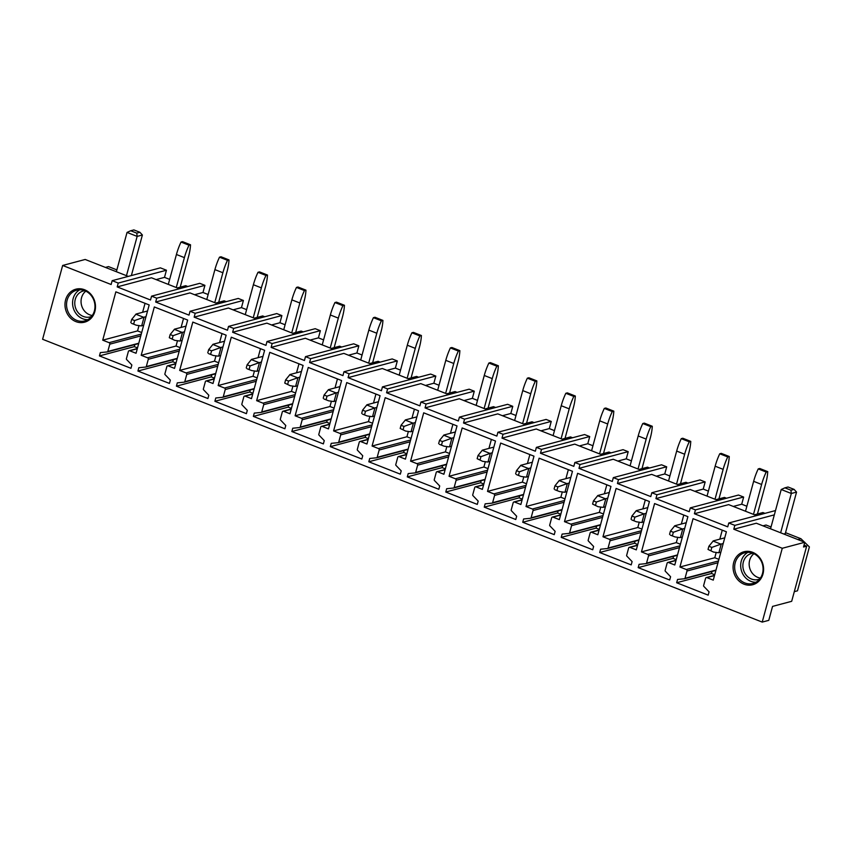 <?xml version="1.0" encoding="UTF-8"?>
<svg xmlns="http://www.w3.org/2000/svg" width="852" height="852" viewBox="0 0 852 852"><rect width="100%" height="100%" fill="white"/><g stroke="black" fill="none" stroke-linecap="round" stroke-linejoin="round"><path stroke-width="1.28" d="M782.274 548.273L804.799 542.277L803.521 547.005L806.663 546.164L791.678 601.31L772.551 606.4L768.77 620.352L762.221 622.088L782.274 548.273L733.796 529.22L734.839 525.375L774.33 514.864M734.839 525.375L728.779 522.99L775.501 510.561M695.445 509.89L690.301 507.867L738.503 495.044L743.551 497.025L695.445 509.89L694.401 513.735L727.736 526.834L728.779 522.99M656.967 494.767L651.812 492.744L700.014 479.921L705.062 481.902L656.967 494.767L655.923 498.612L689.247 511.711L690.301 507.867M618.488 479.644L613.333 477.621L661.535 464.798L666.583 466.779L618.488 479.644L617.444 483.489L650.768 496.588L651.812 492.744M580.01 464.521L574.855 462.498L623.057 449.675L628.105 451.656L580.01 464.521L578.966 468.366L612.29 481.465L613.333 477.621M541.521 449.398L536.377 447.375L584.578 434.552L589.627 436.533L541.521 449.398L540.477 453.243L573.811 466.342L574.855 462.498M503.042 434.286L497.898 432.252L546.1 419.429L551.148 421.41L503.042 434.286L501.998 438.13L535.333 451.219L536.377 447.375M464.564 419.163L459.409 417.129L507.611 404.306L512.67 406.287L464.564 419.163L463.52 423.007L496.854 436.096L497.898 432.252M426.085 404.04L420.931 402.006L469.132 389.183L474.181 391.164L426.085 404.04L425.041 407.884L458.365 420.973L459.409 417.129M387.607 388.917L382.452 386.883L430.654 374.06L435.702 376.041L387.607 388.917L386.563 392.761L419.887 405.85L420.931 402.006M349.118 373.794L343.974 371.76L392.176 358.937L397.224 360.918L349.118 373.794L348.074 377.638L381.408 390.727L382.452 386.883M310.639 358.671L305.495 356.647L353.697 343.814L358.745 345.795L310.639 358.671L309.595 362.515L342.93 375.604L343.974 371.76M272.161 343.548L267.006 341.524L315.208 328.691L320.267 330.672L272.161 343.548L271.117 347.392L304.452 360.492L305.495 356.647M233.682 328.425L228.528 326.401L276.73 313.568L281.778 315.549L233.682 328.425L232.639 332.269L265.962 345.369L267.006 341.524M195.204 313.302L190.049 311.278L238.251 298.445L243.299 300.426L195.204 313.302L194.16 317.146L227.484 330.246L228.528 326.401M156.725 298.179L151.571 296.155L199.773 283.322L204.917 285.345L156.725 298.179L155.671 302.023L189.006 315.123L190.049 311.278M118.236 283.056L112.176 280.67L160.378 267.847L166.438 270.222L118.236 283.056L117.193 286.9L150.527 300L151.571 296.155M762.221 622.088L42.6 339.277L62.654 265.462L111.133 284.515L112.176 280.67M91.047 294.462A17.061 15.134 -104.9 0 0 69.459 292.992A17.061 15.134 -104.9 0 0 69.417 316.901A17.061 15.134 -104.9 0 0 91.015 318.371A17.061 15.134 -104.9 0 0 91.047 294.462M454.137 487.557L456.118 480.272A1.171 1.044 -104.9 0 0 455.309 478.739L449.047 476.279L462.178 427.949L495.502 441.048L482.37 489.378L476.012 486.875A1.171 1.044 -104.9 0 0 474.702 487.578L472.722 494.863A0.703 0.628 -104.9 0 0 472.913 495.598L478.185 501.104L477.29 504.395L445.777 492.019L446.672 488.718L453.626 488.026A0.703 0.628 -104.9 0 0 454.137 487.557L485.107 479.325M377.18 457.311L379.161 450.026A1.171 1.044 -104.9 0 0 378.341 448.493L372.079 446.033L385.21 397.703L418.545 410.802L405.414 459.132L399.055 456.629A1.171 1.044 -104.9 0 0 397.746 457.332L395.765 464.617A0.703 0.628 -104.9 0 0 395.946 465.352L401.217 470.858L400.323 474.149L368.81 461.773L369.715 458.472L376.669 457.78A0.703 0.628 -104.9 0 0 377.18 457.311L408.151 449.079M300.213 427.065L302.194 419.78A1.171 1.044 -104.9 0 0 301.384 418.247L295.122 415.787L308.254 367.457L341.588 380.556L328.457 428.886L322.088 426.383A1.171 1.044 -104.9 0 0 320.778 427.086L318.797 434.371A0.703 0.628 -104.9 0 0 318.989 435.106L324.261 440.612L323.366 443.903L291.853 431.527L292.747 428.226L299.702 427.534A0.703 0.628 -104.9 0 0 300.213 427.065L331.183 418.833M261.734 411.942L263.715 404.657A1.171 1.044 -104.9 0 0 262.906 403.124L256.644 400.664L269.775 352.334L303.099 365.433L289.968 413.763L283.61 411.26A1.171 1.044 -104.9 0 0 282.3 411.963L280.319 419.248A0.703 0.628 -104.9 0 0 280.51 419.983L285.782 425.489L284.887 428.78L253.374 416.404L254.269 413.103L261.223 412.411A0.703 0.628 -104.9 0 0 261.734 411.942L292.705 403.71M184.778 381.707L186.758 374.411A1.171 1.044 -104.9 0 0 185.938 372.878L179.676 370.418L192.818 322.088L226.142 335.187L213.011 383.517L206.653 381.014A1.171 1.044 -104.9 0 0 205.343 381.717L203.362 389.002A0.703 0.628 -104.9 0 0 203.543 389.737L208.815 395.243L207.92 398.534L176.417 386.158L177.312 382.857L184.266 382.165A0.703 0.628 -104.9 0 0 184.778 381.707L215.748 373.464M109.077 342.674A1.171 1.044 -104.9 0 0 108.981 342.632L102.719 340.172L115.851 291.842L149.185 304.941L136.054 353.271L129.685 350.768A1.171 1.044 -104.9 0 0 128.375 351.471L126.394 358.756A0.703 0.628 -104.9 0 0 126.586 359.491L131.858 364.997L130.963 368.298L99.45 355.912L100.344 352.611L107.299 351.919A0.703 0.628 -104.9 0 0 107.81 351.461L138.78 343.218M141.251 334.112L109.088 342.674A1.171 1.044 -104.9 0 1 109.791 344.165L107.81 351.461M175.757 363.879L168.163 365.891L174.532 368.394L187.664 320.064L154.329 306.965L141.198 355.295L147.46 357.755A1.171 1.044 -104.9 0 1 148.28 359.288L146.299 366.584L177.259 358.341M168.163 365.891A1.171 1.044 -104.9 0 0 166.864 366.594L164.883 373.879A0.703 0.628 -104.9 0 0 165.064 374.614L170.336 380.12L169.441 383.411L137.928 371.035L138.823 367.734L145.788 367.042A0.703 0.628 -104.9 0 0 146.299 366.584M223.256 396.819L225.237 389.534A1.171 1.044 -104.9 0 0 224.427 388.001L218.165 385.541L231.297 337.211L264.621 350.31L251.489 398.64L245.131 396.137A1.171 1.044 -104.9 0 0 243.821 396.84L241.84 404.125A0.703 0.628 -104.9 0 0 242.032 404.86L247.304 410.366L246.409 413.657L214.896 401.281L215.79 397.98L222.745 397.288A0.703 0.628 -104.9 0 0 223.256 396.819L254.226 388.587M368.16 439.483L360.566 441.506L366.935 444.009L380.067 395.679L346.732 382.58L333.601 430.91L339.863 433.37A1.171 1.044 -104.9 0 1 340.683 434.903L338.702 442.188L369.661 433.956M360.566 441.506A1.171 1.044 -104.9 0 0 359.256 442.209L357.286 449.494A0.703 0.628 -104.9 0 0 357.467 450.229L362.739 455.735L361.844 459.026L330.331 446.65L331.226 443.349L338.191 442.657A0.703 0.628 -104.9 0 0 338.702 442.188M415.659 472.434L417.64 465.149A1.171 1.044 -104.9 0 0 416.83 463.616L410.568 461.156L423.7 412.826L457.023 425.925L443.892 474.255L437.534 471.752A1.171 1.044 -104.9 0 0 436.224 472.455L434.243 479.74A0.703 0.628 -104.9 0 0 434.435 480.475L439.707 485.981L438.812 489.272L407.299 476.896L408.193 473.595L415.148 472.903A0.703 0.628 -104.9 0 0 415.659 472.434L446.629 464.202M492.616 502.68L494.597 495.395A1.171 1.044 -104.9 0 0 493.787 493.862L487.525 491.402L500.656 443.072L533.991 456.171L520.86 504.501L514.491 501.998A1.171 1.044 -104.9 0 0 513.181 502.701L511.2 509.986A0.703 0.628 -104.9 0 0 511.392 510.721L516.663 516.227L515.769 519.518L484.255 507.142L485.15 503.841L492.105 503.149A0.703 0.628 -104.9 0 0 492.616 502.68L523.586 494.448M531.105 517.803L533.075 510.518A1.171 1.044 -104.9 0 0 532.266 508.985L526.003 506.525L539.135 458.195L572.469 471.294L559.338 519.624L552.969 517.121A1.171 1.044 -104.9 0 0 551.659 517.824L549.689 525.109A0.703 0.628 -104.9 0 0 549.87 525.844L555.142 531.35L554.247 534.641L522.734 522.265L523.629 518.964L530.594 518.272A0.703 0.628 -104.9 0 0 531.105 517.803L562.064 509.571M569.583 532.926L571.564 525.641A1.171 1.044 -104.9 0 0 570.744 524.108L564.482 521.648L577.613 473.318L610.948 486.417L597.816 534.747L591.458 532.244A1.171 1.044 -104.9 0 0 590.148 532.947L588.168 540.232A0.703 0.628 -104.9 0 0 588.349 540.967L593.62 546.473L592.726 549.764L561.212 537.378L562.118 534.087L569.072 533.395A0.703 0.628 -104.9 0 0 569.583 532.926L600.553 524.694M608.062 548.049L610.043 540.764A1.171 1.044 -104.9 0 0 609.233 539.231L602.971 536.771L616.102 488.441L649.426 501.54L636.295 549.87L629.937 547.367A1.171 1.044 -104.9 0 0 628.627 548.07L626.646 555.355A0.703 0.628 -104.9 0 0 626.838 556.09L632.109 561.596L631.204 564.887L599.702 552.501L600.596 549.21L607.551 548.518A0.703 0.628 -104.9 0 0 608.062 548.049L639.032 539.817M646.54 563.172L648.521 555.887A1.171 1.044 -104.9 0 0 647.712 554.354L641.449 551.894L654.581 503.564L687.905 516.653L674.773 564.993L668.415 562.49A1.171 1.044 -104.9 0 0 667.105 563.193L665.124 570.478A0.703 0.628 -104.9 0 0 665.316 571.213L670.588 576.719L669.693 580.01L638.18 567.624L639.075 564.333L646.029 563.63A0.703 0.628 -104.9 0 0 646.54 563.172L677.51 554.94M685.019 578.295L687 571.01A1.171 1.044 -104.9 0 0 686.19 569.477L679.928 567.017L693.059 518.687L726.394 531.776L713.262 580.116L706.894 577.613A1.171 1.044 -104.9 0 0 705.584 578.316L703.603 585.601A0.703 0.628 -104.9 0 0 703.795 586.336L709.066 591.842L708.172 595.133L676.658 582.747L677.553 579.456L684.507 578.753A0.703 0.628 -104.9 0 0 685.019 578.295L715.989 570.063M745.117 551.51A17.061 15.134 -104.9 0 0 733.412 570.829A17.061 15.134 -104.9 0 0 751.56 584.983A17.061 15.134 -104.9 0 0 763.264 565.664A17.061 15.134 -104.9 0 0 745.117 551.51M733.796 529.22L756.32 523.224L804.799 542.277M762.966 525.833L766.044 525.024L771.039 526.983M764.989 513.362L762.923 512.542L754.521 514.778M694.401 513.735L728.662 504.618L756.587 515.588M733.306 506.439L741.709 504.203L746.863 506.237M714.721 574.749L711.495 573.481L712.059 571.436M718.896 559.37L714.764 557.74L716.138 552.703M719.823 539.146L722.262 530.157M679.928 567.017L714.764 557.74M676.658 582.747L711.495 573.481M726.511 498.239L724.434 497.419L716.031 499.655M655.923 498.612L690.184 489.495L718.108 500.465M694.827 491.316L703.23 489.08L708.385 491.114M676.232 559.626L673.016 558.358L673.57 556.313M680.418 544.247L676.286 542.617L677.659 537.58M681.344 524.023L683.783 515.034M641.449 551.894L676.286 542.617M638.18 567.624L673.016 558.358M688.033 483.116L685.956 482.296L677.553 484.532M617.444 483.489L651.705 474.372L679.63 485.352M656.349 476.193L664.752 473.957L669.906 475.991M637.754 544.503L634.538 543.235L635.091 541.19M641.929 529.124L637.807 527.495L639.181 522.457M642.866 508.9L645.305 499.911M602.971 536.771L637.807 527.495M599.702 552.501L634.538 543.235M649.543 467.993L647.477 467.173L639.075 469.409M578.966 468.366L613.227 459.249L641.141 470.229M617.86 461.07L626.263 458.845L631.428 460.868M599.275 529.38L596.059 528.112L596.613 526.067M603.45 514.001L599.329 512.371L600.692 507.334M604.377 493.777L606.826 484.788M564.482 521.648L599.329 512.371M561.212 537.378L596.059 528.112M611.065 452.87L608.999 452.05L600.596 454.286M540.477 453.243L574.749 444.126L602.662 455.106M579.381 445.947L587.784 443.722L592.949 445.745M560.797 514.257L557.581 512.989L558.135 510.944M564.972 498.878L560.85 497.248L562.213 492.211M565.898 478.654L568.337 469.665M526.003 506.525L560.85 497.248M522.734 522.265L557.581 512.989M572.587 437.747L570.52 436.927L562.118 439.163M501.998 438.13L536.27 429.003L564.184 439.983M540.903 430.824L549.306 428.599L554.46 430.622M522.319 499.134L519.102 497.866L519.656 495.821M526.493 483.755L522.372 482.125L523.735 477.088M527.42 463.531L529.859 454.542M487.525 491.402L522.372 482.125M484.255 507.142L519.102 497.866M534.108 422.624L532.031 421.804L523.629 424.04M463.52 423.007L497.781 413.88L525.705 424.86M502.424 415.712L510.827 413.476L515.982 415.499M483.829 484.011L480.613 482.743L481.167 480.698M488.015 468.632L483.883 467.002L485.257 461.965M488.942 448.408L491.38 439.419M449.047 476.279L483.883 467.002M445.777 492.019L480.613 482.743M495.63 407.501L493.553 406.681L485.15 408.917M425.041 407.884L459.303 398.757L487.227 409.737M463.946 400.589L472.349 398.353L477.503 400.376M445.351 468.888L442.135 467.62L442.689 465.575M449.536 453.509L445.404 451.88L446.778 446.842M450.463 433.285L452.902 424.296M410.568 461.156L445.404 451.88M407.299 476.896L442.135 467.62M457.141 392.378L455.075 391.558L446.672 393.794M386.563 392.761L420.824 383.634L448.738 394.614M425.457 385.466L433.86 383.23L439.025 385.253M406.873 453.765L403.656 452.497L404.21 450.452M411.047 438.386L406.926 436.757L408.3 431.719M411.974 418.162L414.423 409.173M372.079 446.033L406.926 436.757M368.81 461.773L403.656 452.497M418.662 377.255L416.596 376.435L408.193 378.671M348.074 377.638L382.346 368.511L410.259 379.491M386.978 370.343L395.381 368.107L400.546 370.13M368.394 438.642L365.178 437.374L365.732 435.329M372.569 423.263L368.447 421.633L369.811 416.596M373.495 403.039L375.934 394.05M333.601 430.91L368.447 421.633M330.331 446.65L365.178 437.374M380.184 362.132L378.118 361.312L369.715 363.548M309.595 362.515L343.867 353.388L371.781 364.368M348.5 355.22L356.903 352.984L362.068 355.007M329.916 423.519L326.699 422.251L327.253 420.206M334.09 408.14L329.969 406.51L331.332 401.473M335.017 387.916L337.456 378.927M295.122 415.787L329.969 406.51M291.853 431.527L326.699 422.251M341.705 347.009L339.628 346.189L331.226 348.425M271.117 347.392L305.378 338.265L333.302 349.245M310.022 340.097L318.424 337.861L323.579 339.884M291.427 408.396L288.21 407.128L288.775 405.083M295.612 393.017L291.48 391.387L292.854 386.35M296.539 372.793L298.977 363.804M256.644 400.664L291.48 391.387M253.374 416.404L288.21 407.128M303.227 331.886L301.15 331.066L292.747 333.302M232.639 332.269L266.9 323.142L294.824 334.122M271.543 324.974L279.946 322.738L285.1 324.761M252.948 393.273L249.732 392.005L250.286 389.96M257.134 377.894L253.001 376.275L254.375 371.227M258.06 357.67L260.499 348.681M218.165 385.541L253.001 376.275M214.896 401.281L249.732 392.005M264.738 316.763L262.672 315.943L254.269 318.179M194.16 317.146L228.421 308.019L256.335 318.999M233.065 309.851L241.457 307.615L246.622 309.638M214.47 378.15L211.253 376.882L211.807 374.837M218.644 362.771L214.523 361.152L215.897 356.104M219.582 342.547L222.021 333.558M179.676 370.418L214.523 361.152M176.417 386.158L211.253 376.882M226.259 301.64L224.193 300.82L215.79 303.056M155.671 302.023L189.943 292.896L217.856 303.876M194.575 294.728L202.978 292.492L208.144 294.515M175.991 363.027L172.775 361.759L173.329 359.714M180.166 347.648L176.044 346.029L177.408 340.981M181.093 327.424L183.531 318.435M141.198 355.295L176.044 346.029M137.928 371.035L172.775 361.759M187.781 286.517L185.715 285.697L177.312 287.933M117.193 286.9L151.464 277.773L179.378 288.753M156.097 279.605L164.5 277.369L169.665 279.392M137.513 347.904L134.296 346.636L134.85 344.591M141.688 332.525L137.566 330.906L138.929 325.858M142.614 312.301L145.053 303.312M102.719 340.172L137.566 330.906M99.45 355.912L134.296 346.636M164.5 277.369L166.438 270.222M202.978 292.492L204.917 285.345M241.457 307.615L243.406 300.468M279.946 322.738L281.884 315.591M318.424 337.861L320.363 330.714M356.903 352.984L358.841 345.837M395.381 368.107L397.32 360.96M433.86 383.23L435.809 376.083M472.349 398.353L474.287 391.206M510.827 413.476L512.766 406.329M549.306 428.599L551.244 421.452M587.784 443.722L589.722 436.575M626.263 458.845L628.212 451.698M664.752 473.957L666.69 466.821M703.23 489.08L705.168 481.944M741.709 504.203L743.647 497.067M804.448 542.138L800.933 538.73L785.533 532.681M794.298 591.661L797.483 590.809L809.4 546.931L804.757 542.436M806.663 546.164L804.022 545.131M800.933 538.73L797.866 539.55M751.869 583.695A15.879 14.09 -104.9 0 0 752.944 583.45A15.879 14.09 -104.9 0 0 762.636 565.089A15.879 14.09 -104.9 0 0 745.862 552.522A15.879 14.09 -104.9 0 0 744.776 552.767A15.879 14.09 -104.9 0 0 735.095 571.128A15.879 14.09 -104.9 0 0 751.869 583.695M747.896 552.341A15.879 14.09 -104.9 0 0 741.272 570.126A15.879 14.09 -104.9 0 0 755.862 582.278M759.696 579.019A13.43 11.917 75.1 0 1 758.344 579.477A13.43 11.917 75.1 0 1 757.428 579.679A13.43 11.917 75.1 0 1 743.242 569.061A13.43 11.917 75.1 0 1 751.432 553.534A13.43 11.917 75.1 0 1 752.348 553.331A13.43 11.917 75.1 0 1 752.838 553.257M753.924 553.736A13.43 11.917 -104.9 0 0 749.664 567.901A13.43 11.917 -104.9 0 0 760.399 578.061M128.258 276.389L85.189 259.466L62.654 265.462M116.873 269.892L108.492 266.601L105.414 267.421M87.756 319.702A15.879 14.09 75.1 0 1 76.712 314.388A15.879 14.09 75.1 0 1 79.79 289.776M70.684 315.985A15.879 14.09 75.1 0 1 76.669 290.202A15.879 14.09 75.1 0 1 90.834 295.101A15.879 14.09 75.1 0 1 84.838 320.885A15.879 14.09 75.1 0 1 70.684 315.985M91.59 316.454A13.43 11.917 75.1 0 1 90.237 316.912A13.43 11.917 75.1 0 1 78.267 312.769A13.43 11.917 75.1 0 1 83.326 290.969A13.43 11.917 75.1 0 1 84.731 290.692M92.293 315.496A13.43 11.917 75.1 0 1 84.55 311.097A13.43 11.917 75.1 0 1 85.818 291.171M770.538 528.815L781.22 489.517L791.316 493.489L790.944 490.219L794.085 489.378L796.556 492.094L785.278 533.618L783.776 534.012M780.645 532.777L791.316 493.489L796.556 492.094M794.085 489.378L788.025 487.003L784.884 487.834L790.944 490.219M781.22 489.517L784.884 487.834M116.373 271.724L127.044 232.426L137.151 236.398L136.767 233.129L139.92 232.287L133.86 229.912L130.707 230.743L136.767 233.129M126.469 275.697L137.151 236.398L142.39 235.003L131.368 275.569M127.044 232.426L130.707 230.743M142.39 235.003L139.92 232.287M757.428 514.001L765.756 483.361A29.937 11.555 111.5 0 0 767.727 471.635L766.204 472.04A29.937 11.555 111.5 0 0 761.613 484.468L753.487 514.374M766.204 472.04L758.227 468.898L759.75 468.493L767.727 471.635M758.227 468.898A29.937 11.555 111.5 0 0 753.637 481.327L745.511 511.243M720.845 552.181L718.342 552.735L713.497 552.053L708.033 549.444L713.518 552.075M718.896 552.692L721.261 544.023L723.21 543.501M721.261 544.023L711.825 547.41L708.896 546.26L713.284 540.882L724.743 537.836M711.825 547.41L710.962 550.594M708.896 546.26L708.033 549.444M718.95 498.878L727.267 468.238A29.937 11.555 111.5 0 0 729.248 456.512L727.725 456.917A29.937 11.555 111.5 0 0 723.135 469.345L715.009 499.251M727.725 456.917L719.748 453.775L721.261 453.37L729.248 456.512M719.748 453.775A29.937 11.555 111.5 0 0 715.158 466.204L707.032 496.12M682.367 537.058L679.853 537.612L675.018 536.93L670.343 535.099M680.418 537.569L682.782 528.9L684.72 528.378M682.782 528.9L673.346 532.287L670.418 531.137L674.795 525.759L686.265 522.713M673.346 532.287L672.484 535.471M670.418 531.137L669.555 534.321M680.471 483.755L688.789 453.115A29.937 11.555 111.5 0 0 690.759 441.389L689.247 441.794A29.937 11.555 111.5 0 0 684.657 454.222L676.531 484.128M689.247 441.794L681.27 438.652L682.782 438.248L690.759 441.389M681.27 438.652A29.937 11.555 111.5 0 0 676.669 451.081L668.543 480.997M643.888 521.935L641.375 522.489L636.529 521.807L631.864 519.976M641.939 522.446L644.293 513.777L646.242 513.255M644.293 513.777L634.868 517.164L631.939 516.014L636.316 510.636L647.786 507.59M634.868 517.164L633.994 520.348M631.939 516.014L631.066 519.198M641.982 468.632L650.31 437.992A29.937 11.555 111.5 0 0 652.281 426.266L650.768 426.671A29.937 11.555 111.5 0 0 646.167 439.099L638.042 469.005M650.768 426.671L642.781 423.529L644.304 423.125L652.281 426.266M642.781 423.529A29.937 11.555 111.5 0 0 638.191 435.958L630.065 465.874M605.41 506.812L602.896 507.366L598.051 506.684L592.587 504.075L598.083 506.706M603.461 507.323L605.815 498.654L607.764 498.132M605.815 498.654L596.379 502.041L593.45 500.891L597.838 495.513L609.308 492.467M596.379 502.041L595.516 505.225M593.45 500.891L592.587 504.075M603.504 453.509L611.832 422.88A29.937 11.555 111.5 0 0 613.802 411.143L612.279 411.548A29.937 11.555 111.5 0 0 607.689 423.976L599.563 453.882M612.279 411.548L604.302 408.406L605.825 408.002L613.802 411.143M604.302 408.406A29.937 11.555 111.5 0 0 599.712 420.835L591.586 450.751M566.921 491.689L564.418 492.243L559.572 491.561L554.908 489.73M564.982 492.2L567.336 483.531L569.285 483.009M567.336 483.531L557.9 486.918L554.971 485.768L559.359 480.39L570.819 477.344M557.9 486.918L557.038 490.102M554.971 485.768L554.109 488.952M565.025 438.386L573.353 407.757A29.937 11.555 111.5 0 0 575.324 396.02L573.801 396.425A29.937 11.555 111.5 0 0 569.211 408.853L561.085 438.759M573.801 396.425L565.824 393.283L567.347 392.878L575.324 396.02M565.824 393.283A29.937 11.555 111.5 0 0 561.234 405.722L553.108 435.628M528.442 476.566L525.94 477.12L521.094 476.438L516.429 474.607M526.493 477.088L528.858 468.408L530.807 467.886M528.858 468.408L519.422 471.795L516.493 470.645L520.881 465.267L532.34 462.221M519.422 471.795L518.559 474.979M516.493 470.645L515.63 473.829M526.547 423.263L534.864 392.634A29.937 11.555 111.5 0 0 536.845 380.897L535.322 381.302A29.937 11.555 111.5 0 0 530.732 393.73L522.606 423.636M535.322 381.302L527.345 378.16L528.868 377.755L536.845 380.897M527.345 378.16A29.937 11.555 111.5 0 0 522.755 390.599L514.629 420.505M489.964 461.443L487.45 461.997L482.615 461.315L477.152 458.706L482.637 461.337M488.015 461.965L490.379 453.285L492.318 452.763M490.379 453.285L480.943 456.672L478.015 455.522L482.392 450.144L493.862 447.098M480.943 456.672L480.081 459.856M478.015 455.522L477.152 458.706M488.068 408.14L496.386 377.511A29.937 11.555 111.5 0 0 498.367 365.774L496.844 366.179A29.937 11.555 111.5 0 0 492.254 378.607L484.128 408.513M496.844 366.179L488.867 363.037L490.379 362.632L498.367 365.774M488.867 363.037A29.937 11.555 111.5 0 0 484.266 375.476L476.14 405.382M451.485 446.32L448.972 446.874L444.137 446.192L439.462 444.361M449.536 446.842L451.89 438.162L453.839 437.64M451.89 438.162L442.465 441.549L439.536 440.399L443.913 435.021L455.383 431.975M442.465 441.549L441.592 444.733M439.536 440.399L438.663 443.583M449.579 393.017L457.907 362.388A29.937 11.555 111.5 0 0 459.878 350.651L458.365 351.056A29.937 11.555 111.5 0 0 453.765 363.484L445.639 393.39M458.365 351.056L450.378 347.914L451.901 347.51L459.878 350.651M450.378 347.914A29.937 11.555 111.5 0 0 445.788 360.353L437.662 390.259M413.007 431.197L410.494 431.751L405.648 431.069L400.184 428.46L405.68 431.091M411.058 431.719L413.412 423.039L415.361 422.517M413.412 423.039L403.976 426.426L401.047 425.276L405.435 419.898L416.905 416.852M403.976 426.426L403.113 429.61M401.047 425.276L400.184 428.46M411.101 377.894L419.429 347.265A29.937 11.555 111.5 0 0 421.399 335.528L419.876 335.933A29.937 11.555 111.5 0 0 415.286 348.362L407.16 378.267M419.876 335.933L411.899 332.791L413.422 332.387L421.399 335.528M411.899 332.791A29.937 11.555 111.5 0 0 407.309 345.23L399.183 375.136M374.518 416.074L372.015 416.639L367.169 415.946L362.505 414.115M372.58 416.596L374.933 407.916L376.882 407.394M374.933 407.916L365.497 411.303L362.569 410.153L366.956 404.775L378.416 401.729M365.497 411.303L364.635 414.498M362.569 410.153L361.706 413.337M372.622 362.771L380.95 332.142A29.937 11.555 111.5 0 0 382.921 320.405L381.398 320.81A29.937 11.555 111.5 0 0 376.808 333.238L368.682 363.144M381.398 320.81L373.421 317.668L374.944 317.263L382.921 320.405M373.421 317.668A29.937 11.555 111.5 0 0 368.831 330.107L360.705 360.013M336.039 400.951L333.537 401.516L328.691 400.834L324.026 398.992M334.09 401.473L336.455 392.793L338.404 392.271M336.455 392.793L327.019 396.18L324.09 395.03L328.478 389.652L339.937 386.606M327.019 396.18L326.156 399.375M324.09 395.03L323.227 398.214M334.144 347.648L342.461 317.019A29.937 11.555 111.5 0 0 344.442 305.282L342.919 305.687A29.937 11.555 111.5 0 0 338.329 318.115L330.203 348.021M342.919 305.687L334.942 302.545L336.465 302.14L344.442 305.282M334.942 302.545A29.937 11.555 111.5 0 0 330.352 314.984L322.226 344.89M297.561 385.828L295.048 386.393L290.212 385.711L284.749 383.091L290.234 385.722M295.612 386.35L297.976 377.67L299.915 377.148M297.976 377.67L288.54 381.057L285.612 379.907L289.989 374.529L301.459 371.483M288.54 381.057L287.678 384.252M285.612 379.907L284.749 383.091M295.665 332.536L303.983 301.896A29.937 11.555 111.5 0 0 305.964 290.159L304.441 290.564A29.937 11.555 111.5 0 0 299.851 302.993L291.725 332.898M304.441 290.564L296.464 287.422L297.976 287.017L305.964 290.159M296.464 287.422A29.937 11.555 111.5 0 0 291.863 299.861L283.737 329.767M259.083 370.705L256.569 371.27L251.734 370.588L247.059 368.746M257.134 371.227L259.487 362.547L261.436 362.025M259.487 362.547L250.062 365.934L247.133 364.784L251.51 359.406L262.98 356.36M250.062 365.934L249.189 369.129M247.133 364.784L246.26 367.968M257.176 317.413L265.505 286.773A29.937 11.555 111.5 0 0 267.475 275.036L265.962 275.441A29.937 11.555 111.5 0 0 261.362 287.87L253.236 317.775M265.962 275.441L257.986 272.299L259.498 271.894L267.475 275.036M257.986 272.299A29.937 11.555 111.5 0 0 253.385 284.738L245.259 314.644M220.604 355.582L218.091 356.147L213.245 355.465L208.58 353.623M218.655 356.104L221.009 347.424L222.958 346.902M221.009 347.424L211.573 350.811L208.644 349.661L213.032 344.283L224.502 341.237M211.573 350.811L210.71 354.006M208.644 349.661L207.781 352.845M218.698 302.29L227.026 271.65A29.937 11.555 111.5 0 0 228.996 259.913L227.484 260.318A29.937 11.555 111.5 0 0 222.883 272.747L214.757 302.652M227.484 260.318L219.496 257.176L221.019 256.772L228.996 259.913M219.496 257.176A29.937 11.555 111.5 0 0 214.906 269.615L206.78 299.521M182.115 340.459L179.612 341.024L174.766 340.342L169.303 337.733L174.798 340.353M180.177 340.981L182.53 332.301L184.479 331.779M182.53 332.301L173.094 335.688L170.166 334.538L174.553 329.16L186.013 326.114M173.094 335.688L172.232 338.883M170.166 334.538L169.303 337.733M180.219 287.167L188.548 256.527A29.937 11.555 111.5 0 0 190.518 244.79L188.995 245.195A29.937 11.555 111.5 0 0 184.405 257.623L176.279 287.529M188.995 245.195L181.018 242.053L182.541 241.648L190.518 244.79M181.018 242.053A29.937 11.555 111.5 0 0 176.428 254.492L168.302 284.398M143.637 325.336L141.134 325.901L136.288 325.219L131.623 323.377M141.688 325.858L144.052 317.178L146.001 316.656M144.052 317.178L134.616 320.565L131.687 319.415L136.075 314.037L147.534 310.991M134.616 320.565L133.753 323.76M131.687 319.415L130.825 322.61M686.286 569.519L718.46 560.957M684.678 578.71L715.893 570.403L684.603 578.742M714.487 575.59L706.894 577.613M647.808 554.396L679.981 545.834M646.199 563.587L677.415 555.28L646.114 563.619M676.009 560.467L668.415 562.49M609.329 539.273L641.503 530.711M607.721 548.464L638.936 540.157L607.636 548.496M637.52 545.344L629.937 547.367M570.851 524.15L603.024 515.588M569.242 533.341L600.458 525.034L569.157 533.373M599.041 530.221L591.458 532.244M532.372 509.027L564.546 500.465M530.764 518.218L561.969 509.911L530.679 518.25M560.563 515.098L552.969 517.121M493.883 493.904L526.057 485.342M492.275 503.095L523.49 494.788L492.2 503.127M522.084 499.975L514.491 501.998M455.405 478.781L487.578 470.219M453.796 487.972L485.012 479.665L453.711 488.004M483.606 484.852L476.012 486.875M416.926 463.658L449.1 455.096M415.318 472.849L446.533 464.542L415.233 472.881M445.127 469.729L437.534 471.752M378.448 448.535L410.621 439.973M376.84 457.726L408.055 449.419L376.754 457.758M406.638 454.606L399.055 456.629M339.969 433.412L372.143 424.85M338.361 442.603L369.566 434.296L338.276 442.635M301.491 418.289L333.654 409.727M299.872 427.48L331.087 419.173L299.797 427.512M329.681 424.36L322.088 426.383M263.002 403.166L295.175 394.604M261.394 412.357L292.609 404.05L261.308 412.389M291.203 409.237L283.61 411.26M224.523 388.043L256.697 379.481M222.915 397.234L254.13 388.927L222.83 397.266M252.725 394.125L245.131 396.137M186.045 372.92L218.219 364.358M184.437 382.111L215.652 373.804L184.351 382.143M214.235 379.002L206.653 381.014M147.566 357.797L179.74 349.235M145.958 366.988L177.163 358.681L145.873 367.02M107.48 351.865L138.684 343.569L107.395 351.897M137.279 348.756L129.685 350.768M109.791 344.165L140.761 335.933M148.28 359.288L179.239 351.056M186.758 374.411L217.718 366.179M225.237 389.534L256.207 381.302M263.715 404.657L294.685 396.425M302.194 419.78L333.164 411.537M340.683 434.903L371.642 426.66M379.161 450.026L410.121 441.783M417.64 465.149L448.61 456.906M456.118 480.272L487.088 472.029M494.597 495.395L525.567 487.152M533.075 510.518L564.045 502.275M571.564 525.641L602.524 517.398M610.043 540.764L641.013 532.521M648.521 555.887L679.491 547.644M687 571.01L717.97 562.767M753.637 481.327L761.613 484.468M713.039 541.052L720.696 544.066M715.158 466.204L723.135 469.345M674.56 525.929L682.218 528.943M676.669 451.081L684.657 454.222M636.082 510.806L643.739 513.82M638.191 435.958L646.167 439.099M597.603 495.683L605.25 498.697M599.712 420.835L607.689 423.976M559.125 480.56L566.772 483.574M561.234 405.722L569.211 408.853M520.636 465.437L528.293 468.451M522.755 390.599L530.732 393.73M482.157 450.314L489.815 453.328M484.266 375.476L492.254 378.607M443.679 435.191L451.336 438.205M445.788 360.353L453.765 363.484M405.201 420.068L412.847 423.082M407.309 345.23L415.286 348.362M366.722 404.945L374.369 407.959M368.831 330.107L376.808 333.238M328.244 389.822L335.89 392.836M330.352 314.984L338.329 318.115M289.755 374.699L297.412 377.713M291.863 299.861L299.851 302.993M251.276 359.576L258.933 362.59M253.385 284.738L261.362 287.87M212.798 344.453L220.444 347.467M214.906 269.615L222.883 272.747M174.319 329.33L181.966 332.344M176.428 254.492L184.405 257.623M135.841 314.207L143.487 317.221M714.54 575.377L706.297 577.571M676.062 560.254L667.808 562.448M637.584 545.131L629.33 547.325M599.105 530.008L590.851 532.202M560.627 514.885L552.373 517.079M522.138 499.762L513.894 501.956M483.659 484.639L475.405 486.843M445.181 469.516L436.927 471.72M406.702 454.393L398.448 456.597M368.224 439.27L359.97 441.474M329.735 424.147L321.492 426.351M291.256 409.024L283.013 411.228M252.778 393.901L244.524 396.105M214.299 378.778L206.046 380.982M175.821 363.655L167.567 365.859M137.332 348.532L129.089 350.736M670.311 535.088L675.04 536.952M631.833 519.965L636.561 521.829M554.876 489.719L559.604 491.583M516.387 474.596L521.115 476.46M439.43 444.35L444.158 446.214M362.473 414.104L367.201 415.968M323.984 398.981L328.712 400.845M247.027 368.735L251.755 370.599M208.548 353.612L213.277 355.476M131.591 323.366L136.309 325.23"/></g></svg>
